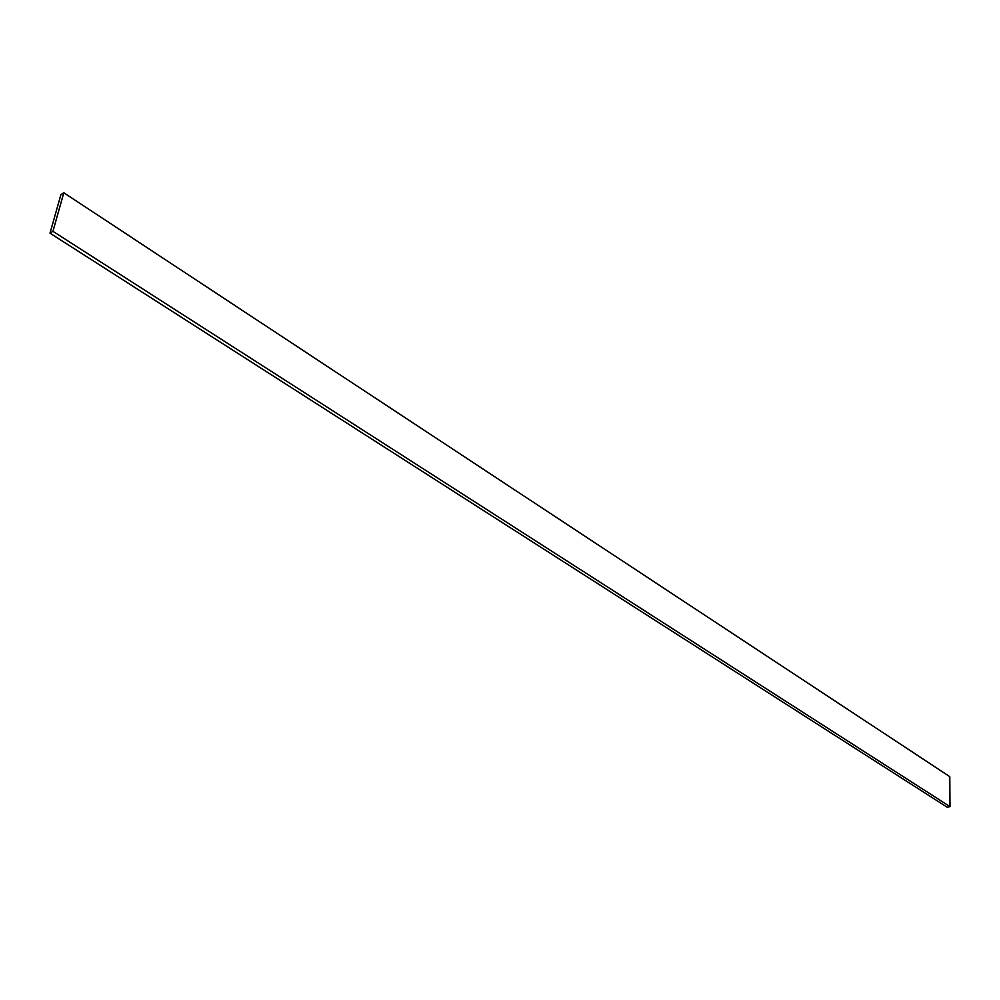 <?xml version="1.0" encoding="UTF-8"?>
<svg xmlns="http://www.w3.org/2000/svg" width="1000" height="1000" viewBox="0 0 1000 1000"><rect width="100%" height="100%" fill="white"/><g stroke="black" fill="none" stroke-linecap="round" stroke-linejoin="round"><path stroke-width="1.5" d="M60.9 194.65L63.812 192.763L52.938 231.325L50 233.175L60.9 194.65M52.938 231.325L950 806.6L949.8 776.663L63.812 192.763M950 806.6L947.2 807.237L50 233.175"/></g></svg>
